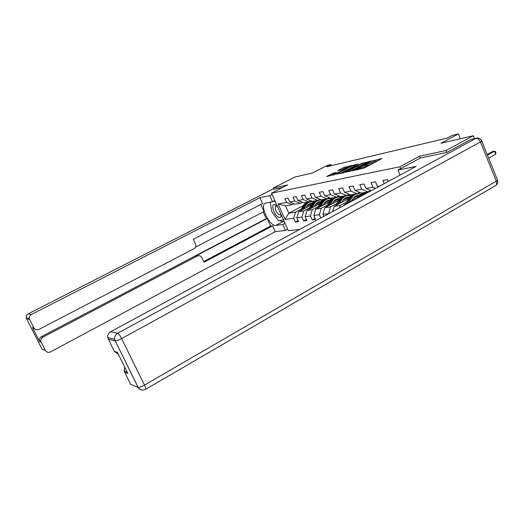 <?xml version="1.0" encoding="UTF-8"?>
<svg xmlns="http://www.w3.org/2000/svg" width="524" height="524" viewBox="0 0 524 524"><rect width="100%" height="100%" fill="white"/><g stroke="black" fill="none" stroke-linecap="round" stroke-linejoin="round"><path stroke-width="0.79" d="M355.541 170.038L364.042 168.099L381.976 158.536L373.416 160.678L374.673 160.632L371.804 162.578L364.527 165.329L365.739 165.309L364.278 166.527L355.541 170.038M333.323 173.097L326.655 176.509L335.288 174.354L352.528 165.263L343.711 167.536L337.666 170.791L340.81 170.097L349.587 166.331L348.375 167.3L337.338 173.038L332.878 174.741L336.447 172.416L333.323 173.097L333.709 173.975M446.821 152.379L446.042 150.486L473.27 135.742L440.946 143.235L458.343 133.921L452.251 135.388L447.208 138.081L326.714 166.756L331.03 164.543L327.258 165.453L312.579 172.972L294.757 177.105L273.358 188.005L273.947 189.328M446.042 150.486L419.455 156.263L399.851 166.776L271.504 193.166L287.663 184.9L273.358 188.005M345.932 172.042L354.774 170.117L372.485 160.704L362.988 163.141L346.05 172.311M343.253 172.913L336.343 174.125L353.163 165.381L358.016 164.012L350.746 167.929L350.287 168.296L352.534 167.811L362.457 162.997L343.253 172.913M473.27 135.742L474.449 138.657M299.702 229.42L288.338 230.671L271.504 193.166M399.851 166.776L400.631 168.617M298.038 220.611L295.359 222.045L298.503 221.645L296.807 217.84L301.909 217.146L303.625 220.99L306.887 220.578L305.164 216.7L310.47 215.973L312.206 219.897L315.599 219.464L313.85 215.508L319.365 214.748L320.799 217.997M295.359 222.045L293.669 218.272L285.036 219.451L278.106 203.987L286.621 202.487L284.925 198.681L288.004 198.105L289.713 201.943L294.75 201.052L293.027 197.175L296.224 196.579L297.959 200.482L303.2 199.559L301.444 195.603L304.772 194.987L306.533 198.976L311.983 198.013L310.201 193.978L313.66 193.33L315.455 197.397L321.12 196.402L319.312 192.282L322.915 191.607L324.736 195.76L330.637 194.718L328.797 190.513L332.55 189.819L334.404 194.057L340.554 192.97L338.687 188.673L342.604 187.946L344.484 192.275L350.903 191.149L349.004 186.754L353.091 185.994L355.003 190.422L361.711 189.236L359.778 184.749L364.049 183.957L365.994 188.483L373.003 187.245L371.038 182.653L375.505 181.821L377.483 186.459L379.828 186.046M384.19 183.682L382.821 180.459L387.498 179.588L388.291 181.461M328.725 213.707L322.882 214.27L323.812 216.373M309.717 207.766L303.73 210.949L298.608 211.722L311.105 205.087M320.413 200.148L321.14 199.762M315.402 204.746L319.719 202.447M325.882 199.166L326.269 198.963M302.355 202.29L300.35 203.345L295.261 204.203L289.713 201.943M298.608 211.722L296.807 217.84M303.73 210.949L301.909 217.146M294.75 201.052L300.35 203.345M318.396 206.41L312.311 209.659L306.992 210.458L319.837 203.62M329.157 198.655L330.251 198.072M324.245 203.286L328.535 201M334.81 197.653L335.163 197.463M310.961 200.803L308.878 201.904L303.593 202.795L297.959 200.482M306.992 210.458L305.164 216.7M312.311 209.659L310.47 215.973M303.2 199.559L308.878 201.904M327.415 205.008L321.232 208.316L315.703 209.148L328.908 202.087M338.235 197.109L339.729 196.304M333.447 201.773L337.692 199.5M344.071 196.081L344.412 195.897M319.915 199.258L317.747 200.404L312.252 201.334L306.533 198.976M315.703 209.148L313.85 215.508M321.232 208.316L319.365 214.748M311.983 198.013L317.747 200.404M336.794 203.541L330.513 206.921L324.762 207.786L338.353 200.496M347.661 195.498L349.606 194.456M343.024 200.194L347.216 197.941M353.68 194.463L354.028 194.273M329.229 197.646L326.976 198.845L321.251 199.814L315.455 197.397M324.762 207.786L322.882 214.27M330.513 206.921L328.627 213.484M321.12 196.402L326.976 198.845M346.567 202.022L340.181 205.467L334.188 206.371L348.178 198.832M357.453 193.834L359.896 192.518M352.993 198.544L357.126 196.317M363.636 192.799L364.029 192.583M338.93 195.969L336.585 197.221L330.624 198.229L324.736 195.76M334.188 206.371L332.694 211.558M340.181 205.467L339.493 207.884M330.637 194.718L336.585 197.221M345.401 204.681L344.006 204.891L358.423 197.089M367.638 192.105L370.632 190.487M349.043 194.214L346.593 195.531L340.384 196.579L334.404 194.057M344.006 204.891L343.823 205.539M340.554 192.97L346.593 195.531M359.595 192.387L357.041 193.769L350.556 194.863L344.484 192.275M350.903 191.149L357.041 193.769M370.612 190.481L367.94 191.922L361.174 193.068L355.003 190.422M361.711 189.236L367.94 191.922M365.994 188.483L371.182 190.723M373.003 187.245L375.557 188.358M377.483 186.459L378.361 186.839M331.502 165.623L331.03 164.543M460.308 138.749L458.343 133.921M303.206 205.591L288.816 213.196L295.464 212.194L301.366 209.069M306.887 206.142L311.236 203.836M317.354 200.594L317.695 200.41M311.695 201.105L310.437 201.766M294.069 203.718L292.137 204.727L285.528 205.847L288.816 213.196L285.036 219.451M278.106 203.987L285.528 205.847M295.464 212.194L293.669 218.272M286.621 202.487L292.137 204.727M364.409 192.524L364.062 192.708M354.394 194.214L354.047 194.404M344.772 195.838L344.399 196.042M335.524 197.404L335.144 197.607M315.101 218.331L312.206 219.897M326.622 198.904L326.288 199.081M306.409 219.497L303.625 220.99M320.026 199.303L317.721 200.528M419.455 156.263L420.215 158.091M365.831 165.525L366.243 166.488L363.885 168.178M374.765 160.842L375.171 161.805L373.75 162.997L366.066 166.075M378.158 160.685L375.001 161.399M352.855 169.835L349.6 171.538M353.792 170.208L370.376 161.575L364.167 163.874L353.87 169.259L352.383 170.477L353.923 170.51M339.958 173.627L342.493 172.304M348.591 169.134L350.242 168.269M343.606 171.649L342.355 172.658L346.934 170.916L351.355 168.479L347.55 169.593L343.606 171.649M332.845 174.544L330.69 175.638M488.663 158.215L495.73 154.246L494.505 151.194L492.305 151.632L487.163 154.501M487.425 155.15L494.505 151.194L495.422 151.56L495.914 152.779L495.73 154.246M277.478 206.482L275.087 204.681C270.613 202.781 273.24 213.936 277.903 216.844C279.547 217.892 280.609 217.67 281.093 216.17L281.211 214.801M277.537 206.613L275.735 206.142C274.543 208.473 275.513 211.251 278.644 214.473L280.268 214.807L280.838 213.962M270.266 202.153L275.139 201.268M283.536 219.982L278.532 220.663L271.851 211.84L270.214 202.179M400.067 175.088L397.945 170.058L416.049 166.435L110.669 331.757L117.645 333.277L475.785 138.395L470.559 139.581L447.103 152.32L420.287 158.045L397.945 170.058M142.574 390.072C140.53 390.02 139.011 389.083 138.028 387.262L115.247 340.947L138.12 387.295C140.059 390.046 142.535 390.727 145.541 389.352C145.993 388.952 145.639 387.537 144.493 385.101L496.287 181.186L480.423 141.925L121.607 338.589L144.493 385.101C141.591 386.699 139.469 387.426 138.12 387.295L130.548 384.295L124.162 370.992L124.725 367.154M118.326 354.191L114.271 351.388L107.748 337.653C107.492 335.085 108.468 333.12 110.669 331.757M124.601 372.263L127.83 373.429L117.389 352.298L114.271 351.388M470.559 139.581L475.936 138.316M285.049 223.348L282.77 224.56L285.442 230.514L275.231 231.647L50.415 351.931C48.28 352.829 46.603 352.338 45.398 350.471L41.193 342.198L39.713 341.668L39.411 340.803C39.149 339.008 39.824 337.626 41.422 336.663L266.218 218.672L263.186 211.958M282.77 224.56L275.879 225.431C269.716 226.768 259.432 205.546 265.137 203.194L272.513 201.74L269.808 195.721L259.911 197.699L262.557 203.574L193.297 239.252L195.55 244.073C196.251 246.025 195.773 247.544 194.116 248.638L38.973 329.399C36.818 330.271 35.128 329.766 33.909 327.88L29.665 319.529L26.593 318.762L42.064 349.148L45.398 350.471M195.544 247.145L263.978 211.545L260.788 204.484M266.218 218.672L267.135 218.534L270.554 226.099L272.611 225.837L275.231 231.647M287.715 229.296L285.442 230.514M272.12 194.535L269.808 195.721M274.818 200.548L272.513 201.74M259.911 197.699L31.401 314.479C29.835 315.396 29.148 316.725 29.318 318.474L29.665 319.529M35.39 329.399L32.488 327.461L39.713 341.668M41.422 336.663L42.909 337.148L197.522 255.902L199.978 255.732L201.819 257.454L204.059 262.236L272.611 225.837M42.909 337.148C41.298 338.124 40.623 339.519 40.885 341.327L41.193 342.198M273.934 189.295L282.639 187.468M197.522 255.902L195.766 256.013L267.135 218.534M195.766 256.013L197.869 255.745M203.731 261.542L270.554 226.099M284.237 221.541L282.842 221.724L275.879 225.431M270.535 204.059L271.137 207.628M279.39 220.545L282.842 221.724M274.884 200.699L274.327 200.803M362.438 195.459C364.082 193.205 366.197 192.066 368.772 192.026M358.049 197.836L358.39 197.155C359.857 194.43 361.979 192.917 364.763 192.622M360.695 196.402C362.182 193.913 364.239 192.531 366.866 192.269M365.811 192.426C363.125 192.799 361.075 194.306 359.661 196.952L358.39 197.155M351.912 200.613L352.652 199.159C354.086 196.566 356.156 195.328 358.855 195.445L359.438 195.524M349.606 201.864L351.414 198.282C353.137 195.177 355.619 193.684 358.855 193.808L360.748 194.221M345.526 204.072L348.191 198.806C349.632 196.14 351.722 194.653 354.46 194.358M355.789 196.002L358.481 196.978M348.047 202.703L350.189 198.485C351.63 195.806 353.726 194.312 356.471 194.018M359.104 195.969L356.765 195.635M355.462 194.168C352.822 194.542 350.805 196.015 349.416 198.609L347.071 203.233M356.386 195.753L358.868 196.317M341.989 202.166L342.716 200.738C344.13 198.196 346.168 196.985 348.833 197.096L349.272 197.148M339.716 203.391L341.497 199.886C343.2 196.841 345.644 195.373 348.827 195.498L350.595 195.865M335.799 205.5L338.406 200.384C339.821 197.777 341.877 196.323 344.563 196.022M345.847 197.627L348.368 198.478M338.222 204.196L340.318 200.076C341.74 197.456 343.803 195.996 346.502 195.694M348.958 197.555L346.783 197.279M345.526 195.845C342.932 196.212 340.947 197.659 339.578 200.201L337.279 204.701M346.416 197.397L348.735 197.876M332.465 203.653L333.172 202.264C334.567 199.768 336.578 198.576 339.205 198.681L339.506 198.714M330.218 204.858L331.974 201.426C333.65 198.439 336.061 196.998 339.205 197.116L340.855 197.443M326.452 206.875L329.007 201.904C330.402 199.356 332.419 197.928 335.065 197.627M336.303 199.192L338.655 199.932M328.784 205.631L330.841 201.609C332.242 199.041 334.266 197.613 336.919 197.312M339.211 199.087L337.201 198.865M335.989 197.456C333.428 197.817 331.476 199.244 330.127 201.727L327.88 206.115M336.847 198.969L339.008 199.375M323.301 205.087L324.002 203.725C325.384 201.282 327.362 200.109 329.95 200.207L330.127 200.227M321.094 206.266L322.823 202.906C324.474 199.972 326.852 198.563 329.95 198.675L331.489 198.963M317.472 208.205L319.968 203.371C321.336 200.869 323.328 199.467 325.928 199.166M327.12 200.692L329.321 201.34M319.712 207.006L321.736 203.083C323.112 200.568 325.103 199.166 327.716 198.865M329.851 200.561L327.991 200.384M326.812 199.002C324.297 199.362 322.378 200.758 321.048 203.194L318.841 207.471M327.651 200.489L329.655 200.83M314.498 206.463L315.186 205.133C316.542 202.729 318.494 201.583 321.048 201.681L321.101 201.681M312.317 207.622L314.02 204.327C315.651 201.452 317.996 200.063 321.048 200.168L322.489 200.43M308.833 209.482L311.269 204.773C312.618 202.323 314.577 200.947 317.138 200.646M318.291 202.14L320.347 202.703M310.987 208.336L312.972 204.498C314.328 202.041 316.286 200.659 318.854 200.358M320.852 201.989L319.129 201.851M317.989 200.489C315.514 200.849 313.621 202.218 312.311 204.602L310.149 208.781M318.802 201.943L320.662 202.238M306.016 207.792L306.697 206.482C308.02 204.15 309.933 203.017 312.422 203.089M303.868 208.932L305.551 205.696C307.156 202.873 309.468 201.511 312.481 201.609L313.824 201.845M300.507 210.714L302.898 206.129C304.228 203.725 306.154 202.375 308.669 202.074M310.28 203.351L309.795 203.535L311.708 204.019M302.584 209.613L304.536 205.86C305.872 203.45 307.804 202.094 310.326 201.792M312.186 203.364L310.594 203.26M309.494 201.923C307.057 202.277 305.191 203.626 303.9 205.965L301.778 210.039M310.811 203.364L312.009 203.594M357.748 169.769L357.584 169.383M363.315 168.44L362.818 167.287M364.783 167.706L364.278 166.527M367.082 165.846L366.584 164.674M372.309 163.75L371.804 162.578M373.75 162.997L373.245 161.818M356.844 169.966L356.68 169.579M363.459 164.241L362.988 163.141M364.986 163.468L364.573 162.499M353.019 170.798L352.855 170.418M353.615 166.435L353.163 165.381M355.095 165.663L354.709 164.752M350.589 168.636L350.432 168.276M352.691 168.178L352.534 167.811M344.15 168.538L343.711 167.536M345.598 167.798L345.218 166.92M332.295 174.806L331.816 173.706M107.748 337.653L114.658 339.342L115.247 340.947C116.531 340.928 118.653 340.148 121.607 338.589C120.029 335.55 118.706 333.781 117.645 333.277C115.391 334.679 114.396 336.696 114.658 339.342L115.162 340.928L108.239 339.198M481.733 141.041L497.361 179.771C497.957 179.929 497.597 180.4 496.287 181.186C497.021 183.282 496.785 184.736 495.58 185.548L145.593 389.319M475.785 138.395C477.665 138.244 479.211 139.423 480.423 141.925C481.759 141.172 482.146 140.76 481.589 140.687C480.652 138.899 479.178 138.015 477.174 138.035L475.785 138.395M32.488 327.461L33.909 327.88M273.666 188.692L28.303 313.804L31.401 314.479M26.547 318.664L26.259 317.727C26.082 316.011 26.77 314.701 28.303 313.804L28.244 313.811C26.711 314.701 26.049 316.011 26.259 317.727L29.318 318.474M28.204 313.856L273.652 188.673M350.189 198.485L351.414 198.282M348.191 198.806L349.416 198.609M340.318 200.076L341.497 199.886M338.406 200.384L339.578 200.201M330.841 201.609L331.974 201.426M329.007 201.904L330.127 201.727M321.736 203.083L322.823 202.906M319.968 203.371L321.048 203.194M312.972 204.498L314.02 204.327M311.269 204.773L312.311 204.602M304.536 205.86L305.551 205.696M302.898 206.129L303.9 205.965M352.56 170.896L352.383 170.477M350.445 168.669L350.287 168.296M342.532 173.071L342.355 172.658M333.048 175.127L332.878 174.741M349.796 166.815L349.652 166.488M280.825 213.995L281.093 216.17M276.724 206.142L275.087 204.681M495.737 185.45C497.551 184.14 498.154 182.404 497.551 180.23M124.162 370.992L127.149 372.053M40.885 341.327L39.411 340.803M358.855 195.445L357.61 195.649M356.831 195.773L355.966 195.917M348.833 197.096L347.635 197.293M346.888 197.417L345.984 197.568M339.205 198.681L338.059 198.871M337.338 198.989L336.395 199.146M329.95 200.207L328.849 200.391M328.155 200.509L327.179 200.666M321.048 201.681L319.987 201.851M319.319 201.963L318.317 202.126M312.409 203.102L311.452 203.26"/></g></svg>
